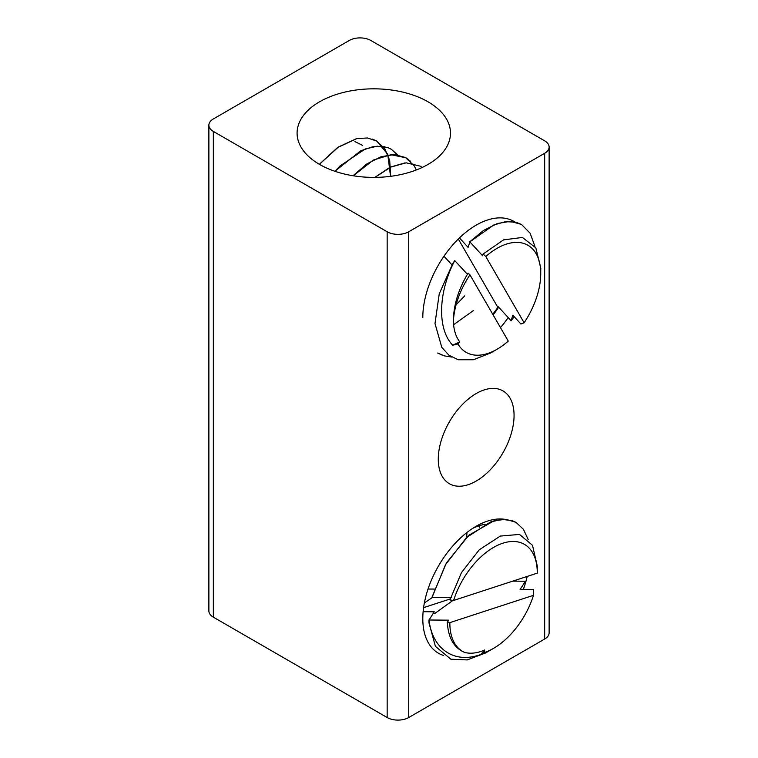 <?xml version="1.0" encoding="UTF-8"?>
<svg xmlns="http://www.w3.org/2000/svg" width="758" height="758" viewBox="0 0 758 758"><rect width="100%" height="100%" fill="white"/><g stroke="black" fill="none" stroke-linecap="round" stroke-linejoin="round"><path stroke-width="1.14" d="M472.575 528.449A65.643 37.9 -60 0 1 485.092 524.318M504.468 519.268A75.468 43.576 120 0 0 476.176 526.232A75.468 43.576 120 0 0 422.803 618.661A75.468 43.576 120 0 0 443.553 655.462M523.333 589.459A75.468 43.576 120 0 0 527.198 576.431M208.876 125.184L208.876 610.939A15.245 8.802 0 0 0 213.339 617.164L387.167 717.523A15.245 8.802 0 0 0 408.723 717.523L544.661 639.041A15.245 8.802 0 0 0 549.124 632.816L549.124 147.061A15.245 8.802 180 0 1 544.661 153.287L408.723 231.768A15.245 8.802 180 0 1 387.167 231.768L213.339 131.409A15.245 8.802 180 0 1 208.876 125.184A15.245 8.802 180 0 1 213.339 118.959L349.277 40.477A15.245 8.802 180 0 1 370.833 40.477L544.661 140.836A15.245 8.802 180 0 1 549.124 147.061M514.729 221.895A75.468 43.576 120 0 0 476.176 225.145A75.468 43.576 120 0 0 422.803 317.574M500.47 327.608A75.468 43.576 120 0 0 508.192 317.574M514.066 415.431A53.591 30.945 -60 0 1 490.672 469.363A53.591 30.945 -60 0 1 449.38 483.727A53.591 30.945 -60 0 1 449.38 421.836A53.591 30.945 -60 0 1 502.971 390.901A53.591 30.945 -60 0 1 514.066 415.431M498.669 307.18A65.643 37.9 -60 0 1 493.117 314.902M354.971 141.632L362.514 145.347M319.554 164.42A76.7 44.286 180 0 1 297.089 133.114A76.7 44.286 180 0 1 373.789 88.828A76.7 44.286 180 0 1 450.489 133.114A76.7 44.286 180 0 1 403.133 174.027A76.7 44.286 180 0 1 319.554 164.42M451.967 264.874L443.961 256.232M467.752 274.642L454.762 260.61L452.801 263.49A76.558 44.201 -60 0 1 454.677 260.743C438.873 290.721 436.437 328.347 452.706 345.222L457.955 343.961A61.805 35.683 120 0 0 497.03 349.267A61.805 35.683 120 0 0 508.267 341.091L469.951 274.841L468.103 273.117C458.287 289.499 453.379 305.72 453.379 321.799C453.767 330.118 455.89 336.808 459.765 341.867L457.955 343.961M498.319 306.867L492.766 314.295M498.063 307.748L458.306 239.016M459.433 237.917L468.122 247.392L469.856 241.849L482.619 255.759L483.121 254.006L485.802 256.526L524.119 322.775L520.917 324.017L512.815 315.176L511.091 320.719L498.338 306.819M524.119 322.775A61.805 35.683 120 0 0 540.738 273.581A61.805 35.683 120 0 0 485.802 256.526M469.951 274.841A61.805 35.683 120 0 0 453.369 321.809M483.121 254.006L503.539 239.879L522.395 237.453L535.821 247.828L540.795 268.313L540.738 270.919M490.208 353.133L473.418 359.756L458.211 359.747L448.954 355.246L441.791 347.344L434.997 323.524L439.242 293.829L452.801 263.49M374.973 177.391L390.939 167.025L406.146 162.828L420.169 166.125L422.187 167.461M353.237 175.78L373.324 160.071L390.844 154.698L405.71 157.73L414.209 165.879L416.332 169.953M334.989 171.308L339.935 166.03L365.195 148.994L377.285 146.209L387.916 147.63L391.289 149.25L397.742 154.992M319.374 164.325L338.049 147.355L356.961 138.534L367.554 137.984L376.698 141.073L384.818 148.729L389.688 160.336L390.711 176.301M390.541 176.32L387.736 154.272L376.631 140.95L372.273 139.074M356.573 138.629L337.831 147.27L319.336 164.297M385.017 146.768L373.59 146.455L360.799 150.776L334.865 171.27M410.628 161.407L405.672 157.55L394.378 154.566L381.103 156.716L366.948 163.842L353.01 175.742M404.933 162.913L390.218 167.148L374.822 177.391M521.286 224.368L510.324 221.345L497.381 223.506L483.509 230.46L469.761 241.793M469.856 241.849L493.894 224.936L505.52 221.658L515.952 222.179L521.627 224.576L530.136 233.246L534.93 246.416M514.18 316.664L511.186 320.776M451.616 357.037L444.16 355.834L437.802 353.048M437.679 353.029L442.511 355.284M459.765 341.867L452.706 345.222M456.089 304.811L464.739 295.866M454.43 324.13L473.286 310.647M423.599 607.641L450.224 598.943M525.417 581.301L520.102 589.43L533.461 589.544L533.49 595.324L449.854 622.631L447.334 622.318L448.755 620.167L429.056 619.997L434.268 611.801L423.125 611.706M512.806 581.13L525.322 581.244M453.616 600.45L537.251 573.143A61.805 35.683 120 0 0 537.261 572.66A61.805 35.683 120 0 0 502.63 543.287A61.805 35.683 120 0 0 453.616 600.45L449.949 599.995L461.451 572.612L479.255 549.806L500.289 536.077L519.505 534.418L532.495 545.296L537.251 565.923M515.847 522.281L505.908 519.334L494.216 520.68L468.908 535.195L446.386 562.957L431.956 597.313L451.531 597.418M428.033 589.042L434.362 589.051M449.854 622.631A61.805 35.683 120 0 0 464.682 652.439C470.68 653.974 477.351 653.178 484.713 650.023L484.277 652.562A61.805 35.683 120 0 0 493.553 648.355A61.805 35.683 120 0 0 533.49 595.324M464.682 652.43C454.014 647.938 448.224 637.904 447.334 622.318M485.423 653.017L467.184 659.924L450.868 659.214L435.414 646.356L429 622.896A76.558 44.201 -60 0 1 429.056 620.129C432.24 648.763 454.118 664.387 480.923 654.429L484.277 652.562M428.952 619.94L429 622.896M432.06 597.38L445.533 564.644L466.53 537.507L490.597 521.94L502.08 519.391L512.237 520.632L516.113 522.433L523.465 529.368L528.241 539.639M484.713 650.023L480.923 654.429M438.266 566.368L441.033 561.773M424.376 602.942L432.562 597.38M466.71 537.346L466.947 532.486M434.41 613.762L453.009 600.374M479.463 527.331L478.857 525.853M408.723 717.523L408.723 231.768M544.661 153.287L544.661 639.041M213.339 617.164L213.339 131.409M387.167 231.768L387.167 717.523M540.738 273.581L540.738 268.313M497.03 349.267L490.246 353.19M537.261 572.66L537.261 565.923M493.553 648.355L485.433 653.036"/></g></svg>

